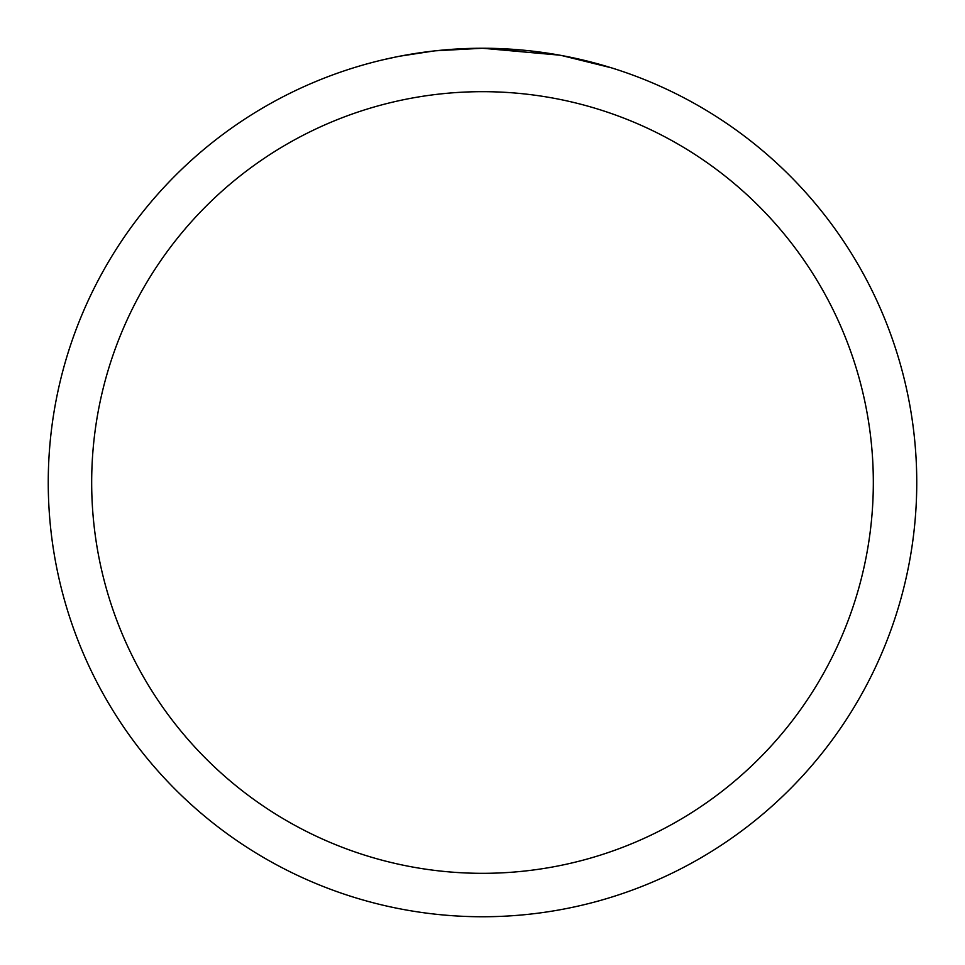 <?xml version="1.0" encoding="UTF-8"?>
<svg xmlns="http://www.w3.org/2000/svg" width="965" height="965" viewBox="0 0 965 965"><rect width="100%" height="100%" fill="white"/><g stroke="black" fill="none" stroke-linecap="round" stroke-linejoin="round"><path stroke-width="1.45" d="M559.64 55.162L482.5 48.25L522.656 50.108M528.796 50.723L537.807 51.784M482.5 48.25A434.25 434.25 0 0 1 916.75 482.5A434.25 434.25 0 0 1 482.5 916.75A434.25 434.25 0 0 1 48.25 482.5A434.25 434.25 0 0 1 482.5 48.25L435.565 50.795L471.065 48.395M561.69 55.536L611.545 67.864M482.5 91.675A390.825 390.825 0 0 1 873.325 482.5A390.825 390.825 0 0 1 482.5 873.325A390.825 390.825 0 0 1 91.675 482.5A390.825 390.825 0 0 1 482.5 91.675M433.526 51.024L399.92 56.175M382.61 59.89L396.687 56.814"/></g></svg>
